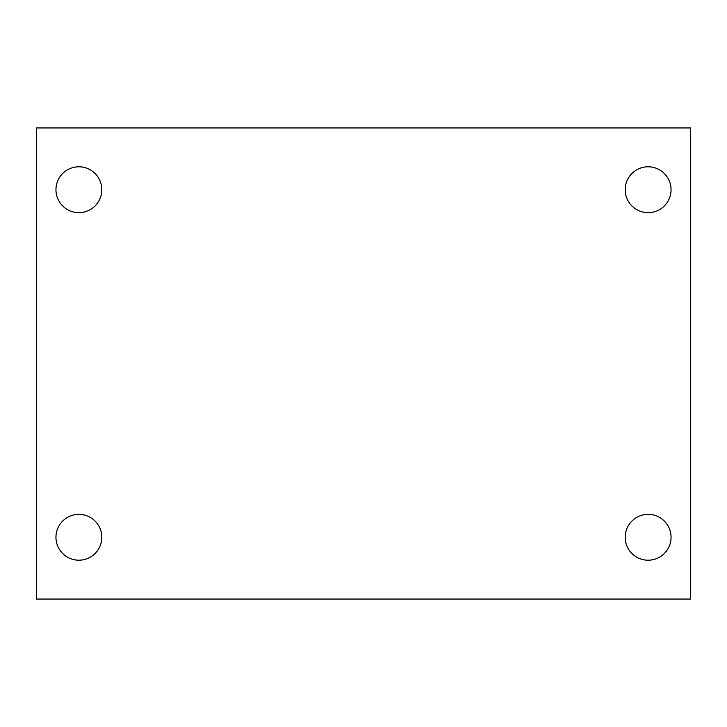 <?xml version="1.0" encoding="UTF-8"?>
<svg xmlns="http://www.w3.org/2000/svg" width="727" height="727" viewBox="0 0 727 727"><rect width="100%" height="100%" fill="white"/><g stroke="black" fill="none" stroke-linecap="round" stroke-linejoin="round"><path stroke-width="1.09" d="M36.35 599.048L36.35 127.952L690.65 127.952L690.65 599.048L36.35 599.048M78.879 560.208A22.928 22.928 0 0 0 101.807 537.28A22.928 22.928 0 0 0 78.879 514.352A22.928 22.928 0 0 0 55.952 537.28A22.928 22.928 0 0 0 78.879 560.208M648.12 560.208A22.928 22.928 0 0 0 671.048 537.28A22.928 22.928 0 0 0 648.12 514.352A22.928 22.928 0 0 0 625.193 537.28A22.928 22.928 0 0 0 648.12 560.208M648.12 212.647A22.928 22.928 0 0 0 671.048 189.72A22.928 22.928 0 0 0 648.12 166.792A22.928 22.928 0 0 0 625.193 189.72A22.928 22.928 0 0 0 648.12 212.647M78.879 212.647A22.928 22.928 0 0 0 101.807 189.72A22.928 22.928 0 0 0 78.879 166.792A22.928 22.928 0 0 0 55.952 189.72A22.928 22.928 0 0 0 78.879 212.647"/></g></svg>
